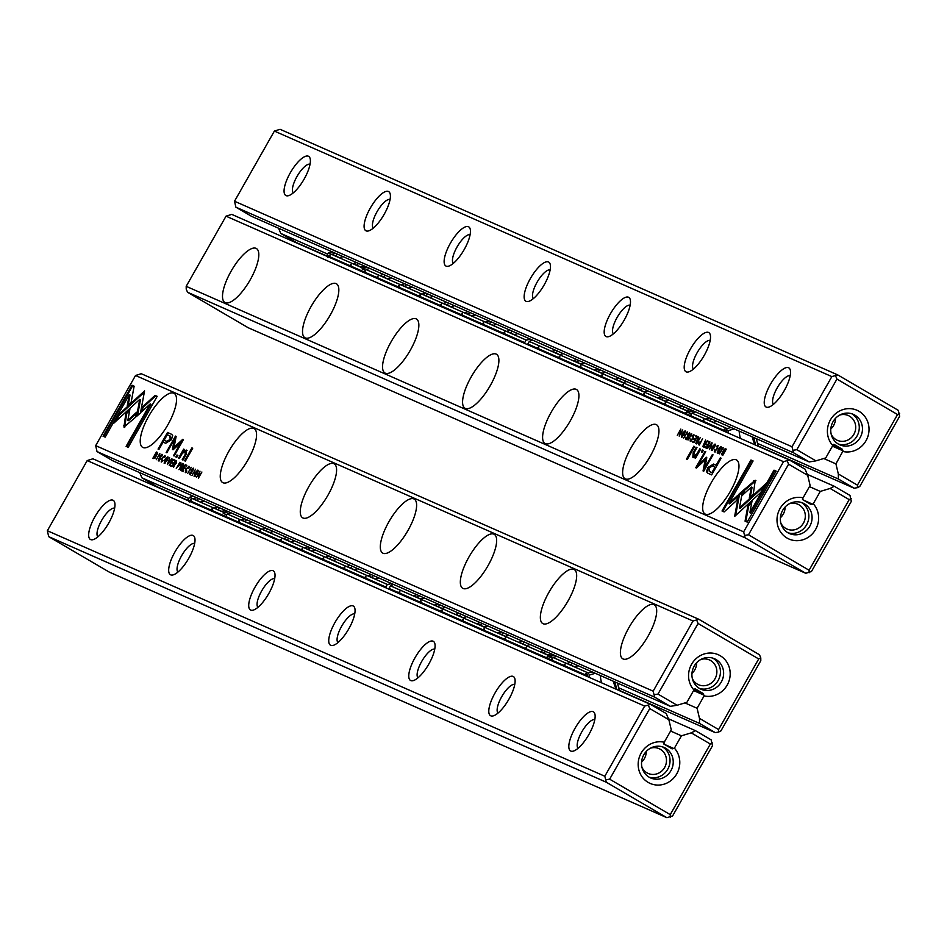 <?xml version="1.0" encoding="UTF-8"?>
<svg xmlns="http://www.w3.org/2000/svg" width="947" height="947" viewBox="0 0 947 947"><rect width="100%" height="100%" fill="white"/><g stroke="black" fill="none" stroke-linecap="round" stroke-linejoin="round"><path stroke-width="1.42" d="M167.359 464.575L171.798 458.75L167.737 463.533L169.679 457.815L167.359 464.575M140.487 412.928L144.571 390.886L118.422 414.881L113.593 423.368L139.742 399.397L136.581 416.443L140.487 412.928M115.593 421.533L119.144 415.295L141.375 394.911L140.653 394.485L141.375 394.899L144.335 392.188M132 385.24L103.045 436.2L105.176 437.135L129.325 394.627L127.241 405.849L131.16 402.262L134.143 386.187L132 385.24L134.119 386.281M123.986 427.061L135.717 417.13L136.628 412.217L127.869 420.243L129.869 409.353L125.951 412.939L123.927 427.038M163.097 460.597L161.57 461.248L162.351 458.49L164.47 456.229L164.742 457.685L164.873 455.578L161.984 458.36L161.191 461.982L163.097 460.597M180.806 462.74L179.823 462.29L176.284 468.505L178.166 465.924L180.498 464.717L180.747 462.704M156.291 459.697L159.818 453.483L156.291 459.697M181.777 470.919L183.327 471.606L183.742 470.86L182.534 470.328L183.73 468.209L184.866 468.706L185.281 467.972L184.144 467.475L185.221 465.581L186.405 466.102L186.831 465.368L185.316 464.705L181.777 470.919M167.808 456.88L164.873 459.603L164.162 463.296L167.098 460.585L167.939 456.951M183.493 463.923L182.487 463.462L178.959 469.676L180.877 467.013L181.422 468.043L180.688 470.434L183.434 463.876M181.729 466.504L181.753 468.232M190.134 472.328L189.613 474.506L191.614 473.015L191.744 469.546L192.868 468.765L193.176 470.091L193.283 468.102L191.365 469.44L191.223 472.944L189.968 473.737L190.134 472.328M193.638 469.215L192.916 468.789L192.845 469.937M155.059 395.396L142.239 407.139L141.328 412.052L150.23 403.896L126.105 446.357L128.236 447.292L157.178 396.331L155.059 395.396L157.131 396.414M693.003 621.007L135.539 375.486L95.683 445.635L653.158 691.156L693.003 621.007L698.874 619.302L759.47 654.756L760.784 657.845L760.808 660.675L720.963 730.835L718.619 732.067L715.245 732.611L699.537 723.413L618.663 687.794M648.139 636.041A31.251 10.429 120.3 0 1 622.759 658.792A31.251 10.429 120.3 0 1 629.542 626.547A31.251 10.429 120.3 0 1 654.33 604.837A31.251 10.429 120.3 0 1 648.139 636.041M568.117 600.8A31.251 10.429 120.3 0 1 542.726 623.54A31.251 10.429 120.3 0 1 549.509 591.295A31.251 10.429 120.3 0 1 574.296 569.597A31.251 10.429 120.3 0 1 568.117 600.8M488.096 565.548A31.251 10.429 120.3 0 1 462.704 588.3A31.251 10.429 120.3 0 1 469.487 556.055A31.251 10.429 120.3 0 1 494.275 534.345A31.251 10.429 120.3 0 1 488.096 565.548M408.062 530.308A31.251 10.429 120.3 0 1 382.671 553.048A31.251 10.429 120.3 0 1 389.454 520.814A31.251 10.429 120.3 0 1 414.241 499.105A31.251 10.429 120.3 0 1 408.062 530.308M328.041 495.056A31.251 10.429 120.3 0 1 302.649 517.808A31.251 10.429 120.3 0 1 309.432 485.562A31.251 10.429 120.3 0 1 334.22 463.864A31.251 10.429 120.3 0 1 328.041 495.056M248.007 459.816A31.251 10.429 120.3 0 1 222.628 482.556A31.251 10.429 120.3 0 1 229.399 450.322A31.251 10.429 120.3 0 1 254.187 428.612A31.251 10.429 120.3 0 1 248.007 459.816M167.986 424.576A31.251 10.429 120.3 0 1 142.595 447.315A31.251 10.429 120.3 0 1 149.377 415.07A31.251 10.429 120.3 0 1 174.165 393.372A31.251 10.429 120.3 0 1 167.986 424.576M158.836 449.434L168.258 432.85L171.679 434.353L167.536 432.424L158.066 449.091L158.918 449.458L163.085 442.131L165.689 443.267L171.395 439.775L172.674 435.644L171.715 434.306M187.648 473.512L191.176 467.285L187.648 473.512M157.462 452.488L156.433 451.991L152.905 458.206L154.988 458.206L157.675 453.199L157.119 452.287L157.675 453.199M173.064 449.789L180.818 442.723L173.455 455.696L174.13 455.992L183.434 439.597L182.759 439.301L174.047 447.363L176.142 436.389L175.467 436.094L166.163 452.477L166.838 452.773L174.212 439.787L172.437 449.517L173.064 449.789M185.73 472.648L186.476 469.108L188.595 466.847L188.867 468.315L188.998 466.208L186.109 468.99L185.316 472.612L186.855 471.061L185.695 471.878L186.417 472.304M188.595 466.847L189.305 467.262M176.438 460.822L175.432 460.349L171.904 466.575L174.236 464.089L173.621 467.333L176.367 460.775M174.662 463.391L174.686 465.131M197.828 470.091L194.881 472.825L194.111 476.483L197.106 473.808L197.947 470.174M192.016 475.43L195.544 469.215L192.016 475.43M169.229 465.391L170.768 466.066L171.194 465.332L169.975 464.799L171.182 462.681L172.318 463.178L172.733 462.444L171.596 461.947L172.674 460.053L173.857 460.573L174.272 459.84L172.756 459.177L169.229 465.391M196.455 477.383L199.746 472.245L198.361 478.223L201.9 472.008L198.728 476.945L199.983 471.168L196.455 477.383M184.594 460.775L185.375 461.118L192.691 448.251L191.91 447.895L184.594 460.775M158.776 458.514L158.256 460.692L160.244 459.2L160.386 455.732L161.511 454.951L161.807 456.276L161.925 454.288L160.007 455.637L159.865 459.129L158.599 459.922L159.368 460.36L158.776 458.514M162.268 455.4L161.546 454.974L161.475 456.134M175.846 456.916L176.769 457.33L177.87 455.377L176.959 454.974L175.846 456.916M185.494 451.198L185.067 454.678L182.203 459.721L182.996 460.064L186.014 454.761L186.37 450.085L183.576 451.044L184.416 449.47L183.623 449.127L178.592 458.135L179.397 458.478L182.215 453.53L185.494 451.198L186.334 451.683L185.719 451.328M693.595 690.564L704.237 695.252L693.642 690.458M188.808 498.477L141.908 477.821L157.628 487.018L188.453 500.596M619.267 690.339L715.245 732.611M135.539 375.486L141.245 373.71L698.874 619.302M699.537 723.413L699.49 718.371L718.584 729.545L758.701 658.946L698.093 623.481L657.987 694.092L677.093 705.266L686.906 702.319L693.938 689.949A21.876 20.609 -66.2 0 1 701.111 655.206A21.876 20.609 -66.2 0 1 730.125 672.003A21.876 20.609 -66.2 0 1 704.284 695.938A21.876 20.609 -66.2 0 1 704.106 695.903L704.237 695.252M699.49 718.371L697.087 708.261L704.106 695.903M654.649 697.146L97.02 451.553L112.729 460.751L670.358 706.344L654.649 697.146L653.158 691.156M677.093 705.266L670.358 706.344M139.718 472.636L141.908 477.821M684.93 702.911L697.087 708.261M694.044 689.416L694.826 689.759L694.068 689.298L693.938 689.949M95.683 445.635L97.02 451.553M760.784 657.845L758.701 658.946M718.584 729.545L718.619 732.067M698.093 623.481L696.791 620.403M654.626 694.625L657.987 694.092M694.21 666.061A16.667 15.697 113.8 0 0 701.052 689.25A16.667 15.697 113.8 0 0 703.893 690.174A16.667 15.697 113.8 0 0 722.715 678.845A16.667 15.697 113.8 0 0 714.488 658.745A16.667 15.697 113.8 0 0 694.21 666.061M694.826 689.759L695.027 688.718L703.503 693.678L703.301 694.719M696.649 662.746A13.542 12.761 -66.2 0 1 694.778 669.872A13.542 12.761 -66.2 0 1 691.961 673.388M700.816 659.491A13.542 12.761 -66.2 0 1 709.445 659.941A13.542 12.761 -66.2 0 1 715.009 678.786A13.542 12.761 -66.2 0 1 698.531 684.728A13.542 12.761 -66.2 0 1 692.375 678.668M712.842 658.141A16.667 15.697 -66.2 0 1 718.134 680.526A16.667 15.697 -66.2 0 1 699.49 688.457M694.021 689.499L703.503 693.678M142.287 411.176L142.961 407.565L155.781 395.822M142.961 407.565L142.239 407.139M126.874 446.688L150.952 404.322L150.23 403.896M190.335 474.921L190.454 472.683M193.579 469.179L192.951 468.812L193.614 468.457M192.016 472.091L192.087 469.866M170.496 436.259L170.945 439.87L167.394 441.728L164.174 440.201L166.672 441.302L170.223 439.455L169.773 435.845L167.276 434.744L164.174 440.201M170.649 436.33L169.773 435.845M168.258 432.85L167.536 432.424M182.818 464.586L183.623 464.066M181.788 466.469L182.44 466.847L181.315 466.255L182.842 465.758L182.842 464.598L181.315 466.255M183.02 464.705L183.564 466.173M183.209 463.888L182.487 463.462M183.162 465.948L182.842 464.598M156.811 453.009L157.545 452.583M153.674 458.537L154.065 457.851M154.917 458.265L153.651 457.602L156.243 455.898L156.835 453.021L153.651 457.602M156.93 453.068L157.64 453.495M157.155 452.406L156.433 451.991M157.604 453.459L156.835 453.021M181.445 443.089L180.818 442.723M183.387 439.668L182.759 439.301M174.047 447.363L174.769 447.789L183.233 439.964M176.13 436.484L175.467 436.094M174.307 439.834L176.095 436.697M173.206 449.659L174.935 440.201L174.212 439.787M186.393 472.281L185.73 471.89M188.713 466.918L189.329 466.599M164.553 463.343L168.152 457.247M168.14 457.981L167.501 457.602M168.187 458.005L167.418 457.555L164.565 462.574L165.216 462.953M164.529 462.55L165.275 462.988M182.546 471.263L182.949 470.564M184.168 468.398L184.558 467.711M185.659 465.782L185.316 464.705M182.534 470.328L183.694 470.943M184.144 467.475L185.233 468.055M186.038 465.131L186.784 465.451M175.751 461.473L176.568 460.964M174.733 463.355L175.373 463.734L174.248 463.142L175.787 462.645L175.313 461.284L174.248 463.142M175.964 461.591L176.497 463.071M176.154 460.775L175.432 460.349M176.106 462.834L175.787 461.497M180.179 463.343L180.936 462.882M178.604 466.113L179.019 465.391M179.078 465.356L179.752 465.758L178.604 465.155L180.143 464.586L179.741 463.142L178.604 465.155M180.936 463.77L180.332 463.426M180.546 462.704L179.823 462.29M180.995 463.805L180.214 463.355M164.589 456.288L165.204 455.969M161.606 462.029L161.617 461.284M124.708 427.488L126.673 413.365L129.632 410.655M127.869 420.243L128.591 420.669L136.38 413.519M126.673 413.365L125.951 412.939M103.815 436.531L132.722 385.666M128.2 404.961L130.047 395.041L129.325 394.627M119.144 415.295L118.422 414.881M137.54 415.579L140.464 399.812L139.742 399.397M194.561 476.566L198.16 470.47M198.148 471.204L197.509 470.825M194.537 475.773L195.224 476.175M198.195 471.215L197.438 470.777L194.585 475.796L195.283 476.199M169.998 465.735L170.389 465.036M171.62 462.87L172.011 462.183M173.112 460.242L172.756 459.177M169.975 464.799L171.147 465.415M171.596 461.947L172.685 462.527M173.479 459.603L174.224 459.922M185.363 461.106L192.62 448.322L191.91 447.895M158.978 461.106L159.096 458.869M162.221 455.365L161.594 454.998L162.245 454.655M160.659 458.277L160.73 456.052M176.615 457.259L177.681 455.389L176.959 454.974M179.362 458.466L184.345 449.541L183.623 449.127M182.972 460.064L185.79 455.105L186.216 451.624M184.298 451.47L187.092 450.512M274.381 131.077L234.525 201.238L792 446.747L831.845 376.598L274.381 131.077L280.087 129.301L837.716 374.894L898.312 410.359L899.65 416.278L859.793 486.427L857.449 487.669L854.087 488.202L838.379 479.004L838.332 473.974L835.917 463.864L843.079 450.843L832.425 446.155M832.887 445.007L833.668 445.35L832.91 444.889L832.78 445.54A21.876 20.609 -66.2 0 1 839.942 410.809A21.876 20.609 -66.2 0 1 868.967 427.606A21.876 20.609 -66.2 0 1 843.126 451.53A21.876 20.609 -66.2 0 1 842.948 451.494M251.571 216.342L809.2 461.935L793.491 452.737L235.862 207.156L251.571 216.342M278.548 228.227L280.75 233.424L296.458 242.61L327.295 256.187M758.109 445.93L854.087 488.202M280.75 233.424L327.65 254.068M757.505 443.385L838.379 479.004M784.341 390.472A22.657 7.564 120.3 0 1 768.988 407.056A22.657 7.564 120.3 0 1 770.858 383.594A22.657 7.564 120.3 0 1 790.39 370.478A22.657 7.564 120.3 0 1 784.341 390.472M704.319 355.232A22.657 7.564 120.3 0 1 688.966 371.804A22.657 7.564 120.3 0 1 690.825 348.342A22.657 7.564 120.3 0 1 710.368 335.226A22.657 7.564 120.3 0 1 704.319 355.232M624.286 319.991A22.657 7.564 120.3 0 1 608.933 336.564A22.657 7.564 120.3 0 1 610.803 313.102A22.657 7.564 120.3 0 1 630.335 299.986A22.657 7.564 120.3 0 1 624.286 319.991M544.265 284.739A22.657 7.564 120.3 0 1 528.911 301.312A22.657 7.564 120.3 0 1 530.77 277.85A22.657 7.564 120.3 0 1 550.314 264.734A22.657 7.564 120.3 0 1 544.265 284.739M464.231 249.499A22.657 7.564 120.3 0 1 448.878 266.071A22.657 7.564 120.3 0 1 450.748 242.61A22.657 7.564 120.3 0 1 470.292 229.494A22.657 7.564 120.3 0 1 464.231 249.499M384.21 214.247A22.657 7.564 120.3 0 1 368.857 230.819A22.657 7.564 120.3 0 1 370.715 207.369A22.657 7.564 120.3 0 1 390.259 194.253A22.657 7.564 120.3 0 1 384.21 214.247M304.188 179.007A22.657 7.564 120.3 0 1 288.835 195.579A22.657 7.564 120.3 0 1 290.693 172.117A22.657 7.564 120.3 0 1 310.237 159.001A22.657 7.564 120.3 0 1 304.188 179.007M838.332 473.974L857.426 485.148L897.531 414.537L836.935 379.084L796.829 449.683L815.923 460.858L825.748 457.91L832.78 445.54M835.917 463.864L823.76 458.514M815.923 460.858L809.2 461.935M843.079 450.843L832.484 446.061M831.845 376.598L837.716 374.894M793.491 452.737L792 446.747M234.525 201.238L235.862 207.156M836.935 379.084L835.633 375.995M793.468 450.227L796.829 449.683M899.614 413.437L897.531 414.537M857.426 485.148L857.449 487.669M293.274 192.868A16.667 5.564 120.3 0 1 296.967 176.533A16.667 5.564 120.3 0 1 310.048 164.21M373.307 228.109A16.667 5.564 120.3 0 1 377.001 211.785A16.667 5.564 120.3 0 1 390.069 199.45M453.329 263.361A16.667 5.564 120.3 0 1 457.022 247.025A16.667 5.564 120.3 0 1 470.103 234.702M533.362 298.601A16.667 5.564 120.3 0 1 537.056 282.265A16.667 5.564 120.3 0 1 550.124 269.942M613.384 333.853A16.667 5.564 120.3 0 1 617.077 317.517A16.667 5.564 120.3 0 1 630.157 305.194M693.417 369.093A16.667 5.564 120.3 0 1 697.11 352.758A16.667 5.564 120.3 0 1 710.179 340.435M773.439 404.333A16.667 5.564 120.3 0 1 777.132 388.01A16.667 5.564 120.3 0 1 790.212 375.687M833.052 421.664A16.667 15.697 113.8 0 0 839.894 444.853A16.667 15.697 113.8 0 0 842.735 445.777A16.667 15.697 113.8 0 0 861.557 434.448A16.667 15.697 113.8 0 0 853.33 414.348A16.667 15.697 113.8 0 0 833.052 421.664M833.668 445.35L833.869 444.309L842.345 449.269L842.143 450.31M835.491 418.349A13.542 12.761 -66.2 0 1 833.62 425.475A13.542 12.761 -66.2 0 1 830.803 428.991M839.658 415.082A13.542 12.761 -66.2 0 1 848.287 415.544A13.542 12.761 -66.2 0 1 853.851 434.377A13.542 12.761 -66.2 0 1 837.373 440.331A13.542 12.761 -66.2 0 1 831.217 434.271M851.684 413.732A16.667 15.697 -66.2 0 1 856.976 436.129A16.667 15.697 -66.2 0 1 838.332 444.048M842.345 449.269L832.863 445.09M87.207 460.573L47.35 530.722L604.813 776.244L644.67 706.095L87.207 460.573L92.913 458.798L650.542 704.39L666.25 713.576L668.866 719.744L649.76 708.569L609.655 779.18L670.251 814.633L710.357 744.034L691.263 732.86L695.429 730.658L711.138 739.844L712.475 745.763L672.619 815.923L666.913 817.699L606.317 782.234L48.688 536.641L109.284 572.106L666.913 817.699M663.729 742.708L664.486 743.158L663.669 743.928L672.145 748.888L674.406 748.177A21.876 20.609 -66.2 0 1 667.244 782.909A21.876 20.609 -66.2 0 1 638.231 766.111A21.876 20.609 -66.2 0 1 664.06 742.188A21.876 20.609 -66.2 0 1 664.238 742.223L663.729 742.708M668.866 719.744L671.269 729.853L664.238 742.223M691.263 732.86L681.438 735.807L674.406 748.177M695.429 730.658L668.452 718.773M94.854 516.849A22.657 7.564 120.3 0 1 114.824 502.975A22.657 7.564 120.3 0 1 108.349 523.738A22.657 7.564 120.3 0 1 93.422 539.553A22.657 7.564 120.3 0 1 94.854 516.849M174.875 552.089A22.657 7.564 120.3 0 1 194.857 538.227A22.657 7.564 120.3 0 1 188.37 558.979A22.657 7.564 120.3 0 1 173.455 574.805A22.657 7.564 120.3 0 1 174.875 552.089M254.909 587.341A22.657 7.564 120.3 0 1 274.879 573.468A22.657 7.564 120.3 0 1 268.392 594.219A22.657 7.564 120.3 0 1 253.476 610.046A22.657 7.564 120.3 0 1 254.909 587.341M334.93 622.581A22.657 7.564 120.3 0 1 354.912 608.708A22.657 7.564 120.3 0 1 348.425 629.471A22.657 7.564 120.3 0 1 333.51 645.286A22.657 7.564 120.3 0 1 334.93 622.581M414.964 657.834A22.657 7.564 120.3 0 1 434.933 643.96A22.657 7.564 120.3 0 1 428.446 664.711A22.657 7.564 120.3 0 1 413.531 680.538A22.657 7.564 120.3 0 1 414.964 657.834M494.985 693.074A22.657 7.564 120.3 0 1 514.967 679.2A22.657 7.564 120.3 0 1 508.48 699.963A22.657 7.564 120.3 0 1 493.565 715.778A22.657 7.564 120.3 0 1 494.985 693.074M575.018 728.314A22.657 7.564 120.3 0 1 594.988 714.452A22.657 7.564 120.3 0 1 588.501 735.203A22.657 7.564 120.3 0 1 573.586 751.03A22.657 7.564 120.3 0 1 575.018 728.314M670.594 731.037L681.438 735.807M664.261 744.283L672.962 748.118M606.317 782.234L604.813 776.244M47.35 530.722L48.688 536.641M644.67 706.095L650.542 704.39M606.281 779.712L609.655 779.18M649.76 708.569L648.458 705.491M670.251 814.633L670.275 817.154M712.44 742.933L710.357 744.034M578.037 748.308A16.667 5.564 120.3 0 1 581.73 731.984A16.667 5.564 120.3 0 1 594.799 719.661M498.004 713.067A16.667 5.564 120.3 0 1 501.697 696.732A16.667 5.564 120.3 0 1 514.777 684.409M417.982 677.827A16.667 5.564 120.3 0 1 421.675 661.491A16.667 5.564 120.3 0 1 434.744 649.168M337.949 642.575A16.667 5.564 120.3 0 1 341.642 626.239A16.667 5.564 120.3 0 1 354.723 613.916M257.927 607.335A16.667 5.564 120.3 0 1 261.621 590.999A16.667 5.564 120.3 0 1 274.701 578.676M177.906 572.083A16.667 5.564 120.3 0 1 181.599 555.759A16.667 5.564 120.3 0 1 194.668 543.424M97.872 536.842A16.667 5.564 120.3 0 1 101.566 520.507A16.667 5.564 120.3 0 1 114.646 508.184M670.938 770.645A16.667 15.697 113.8 0 0 664.096 747.455A16.667 15.697 113.8 0 0 661.255 746.532A16.667 15.697 113.8 0 0 642.433 757.86A16.667 15.697 113.8 0 0 650.66 777.961A16.667 15.697 113.8 0 0 670.938 770.645M646.256 751.456A13.542 12.761 -66.2 0 1 644.386 758.583A13.542 12.761 -66.2 0 1 641.569 762.098M650.423 748.201A13.542 12.761 -66.2 0 1 659.053 748.651A13.542 12.761 -66.2 0 1 664.616 767.496A13.542 12.761 -66.2 0 1 648.139 773.439A13.542 12.761 -66.2 0 1 641.983 767.378M662.45 746.852A16.667 15.697 -66.2 0 1 667.742 769.236A16.667 15.697 -66.2 0 1 649.097 777.167M711.836 442.758L707.397 448.57L711.457 443.8L709.516 449.505L712.18 442.959M738.719 494.393L734.623 516.435L760.772 492.452L765.602 483.953L739.453 507.935L742.614 490.877L738.719 494.393L739.429 494.819L742.377 492.168M735.582 515.559L736.257 511.948L735.535 511.522L736.257 511.936L739.429 494.819M747.195 522.081L776.149 471.121L774.019 470.185L749.87 512.706L751.954 501.472L748.035 505.059L745.052 521.146L747.195 522.081M755.209 480.259L743.478 490.191L742.566 495.103L751.326 487.078L749.326 497.968L753.244 494.381L755.268 480.295M717.589 446.049L716.843 448.831L714.725 451.103L714.452 449.636L714.322 451.743L717.21 448.961L718.004 445.339L716.098 446.724L718.311 445.717M698.531 444.664L699.371 445.031L702.579 438.674L701.029 441.409L698.697 442.604L698.448 444.628M722.904 447.635L719.377 453.85L723.212 447.813M697.418 436.401L695.879 435.727L695.453 436.46L696.672 437.005L695.465 439.112L694.329 438.615L693.914 439.349L695.051 439.846L693.973 441.74L692.79 441.219L692.375 441.953L693.879 442.616L697.418 436.401M711.386 450.441L714.322 447.718L715.032 444.025L712.108 446.735L711.386 450.441M695.844 443.48L696.708 443.859L700.235 437.644L697.903 440.13L698.519 436.887L695.773 443.445M698.602 440.533L697.773 439.278M689.961 433.181L689.191 433.572L689.404 435.158L689.582 432.826L687.593 434.306L687.451 437.774L686.326 438.556L686.03 437.242L685.912 439.23L687.83 437.881L687.972 434.377L689.949 434.01L689.274 433.619M686.279 438.532L687.001 438.958L686.03 437.242M724.135 511.925L736.955 500.182L737.867 495.269L728.965 503.425L753.09 460.964L750.959 460.029L722.016 510.989L724.135 511.925M186.192 286.325L743.655 531.835L783.512 461.686L226.037 216.165L186.192 286.325L186.216 289.155L187.53 292.244L248.126 327.698L805.755 573.29L745.159 537.837L187.53 292.244M231.056 271.28A31.251 10.429 120.3 0 1 256.436 248.54A31.251 10.429 120.3 0 1 249.665 280.774A31.251 10.429 120.3 0 1 224.877 302.484A31.251 10.429 120.3 0 1 231.056 271.28M311.078 306.52A31.251 10.429 120.3 0 1 336.469 283.78A31.251 10.429 120.3 0 1 329.686 316.026A31.251 10.429 120.3 0 1 304.898 337.724A31.251 10.429 120.3 0 1 311.078 306.52M391.111 341.772A31.251 10.429 120.3 0 1 416.491 319.032A31.251 10.429 120.3 0 1 409.708 351.266A31.251 10.429 120.3 0 1 384.92 372.976A31.251 10.429 120.3 0 1 391.111 341.772M471.133 377.013A31.251 10.429 120.3 0 1 496.524 354.273A31.251 10.429 120.3 0 1 489.741 386.518A31.251 10.429 120.3 0 1 464.953 408.216A31.251 10.429 120.3 0 1 471.133 377.013M551.154 412.265A31.251 10.429 120.3 0 1 576.545 389.513A31.251 10.429 120.3 0 1 569.763 421.758A31.251 10.429 120.3 0 1 544.975 443.468A31.251 10.429 120.3 0 1 551.154 412.265M631.187 447.505A31.251 10.429 120.3 0 1 656.579 424.765A31.251 10.429 120.3 0 1 649.796 457.01A31.251 10.429 120.3 0 1 625.008 478.709A31.251 10.429 120.3 0 1 631.187 447.505M711.209 482.757A31.251 10.429 120.3 0 1 736.6 460.005A31.251 10.429 120.3 0 1 729.817 492.251A31.251 10.429 120.3 0 1 705.03 513.961A31.251 10.429 120.3 0 1 711.209 482.757M708.238 473.393L711.659 474.897L721.129 458.23L720.288 457.863L716.121 465.202L713.505 464.054L707.8 467.558L706.533 471.689L707.48 473.015M691.547 433.821L688.019 440.035L691.855 433.998M722.076 455.034L722.762 455.341L726.29 449.115L724.206 449.115L721.519 454.122L722.076 455.034L721.519 454.122L722.277 454.252M706.131 457.531L698.377 464.598L705.74 451.636L705.077 451.34L695.761 467.723L696.436 468.019L705.148 459.958L703.053 470.931L703.728 471.227L713.032 454.844L712.369 454.548L704.982 467.534L706.758 457.803L706.131 457.531L706.746 457.886M706.758 457.803L706.711 457.212M693.464 435.431L692.719 438.212L690.6 440.473L690.327 439.017L690.197 441.113L693.086 438.343L693.879 434.709L691.973 436.105L694.187 435.087M702.899 446.593L703.763 446.972L707.291 440.757L705.373 443.421L704.828 442.391L705.574 439.988L702.828 446.546M704.888 443.196L705.61 443.61L704.828 442.391M681.378 437.23L684.314 434.495L685.083 430.849L682.089 433.513L681.378 437.23M687.179 431.891L683.651 438.106L687.486 432.069M709.966 441.929L708.427 441.255L708.001 441.989L709.22 442.533L708.025 444.64L706.876 444.143L706.462 444.877L707.598 445.374L706.533 447.268L705.337 446.747L704.923 447.481L706.438 448.144L709.966 441.929M682.74 429.938L679.449 435.087L680.834 429.098L677.294 435.312L680.467 430.376L679.212 436.153L682.74 429.938M694.601 446.558L693.82 446.203L686.504 459.082L687.297 459.425L694.601 446.558M721.33 446.996L720.549 447.375L720.774 448.961L720.939 446.629L718.951 448.12L718.809 451.589L717.696 452.37L717.388 451.044L717.27 453.045L719.187 451.695L719.329 448.191L721.318 447.824L720.643 447.434M717.648 452.346L718.371 452.773L717.719 451.198M703.349 450.405L702.425 450.003L701.325 451.944L702.236 452.346L703.349 450.405M694.423 456.549L693.701 456.123L694.127 452.642L696.992 447.6L696.199 447.256L693.18 452.559L692.825 457.235L695.619 456.276L694.778 457.851L695.572 458.194L700.602 449.198L699.797 448.842L696.98 453.791L693.583 456.063L695.252 456.596M803.103 499.886L812.739 504.254L813.248 503.768A21.876 20.609 -66.2 0 1 806.086 538.512A21.876 20.609 -66.2 0 1 777.061 521.714A21.876 20.609 -66.2 0 1 802.902 497.779A21.876 20.609 -66.2 0 1 803.08 497.814L802.5 499.531L810.975 504.491L811.804 503.721M807.282 474.364L834.271 486.249L849.98 495.447L851.317 501.365L811.461 571.514L805.755 573.29M226.037 216.165L231.755 214.389L789.372 459.982L805.092 469.179L807.696 475.347L810.111 485.456L803.08 497.814M807.696 475.347L788.602 464.172L748.497 534.771L809.093 570.236L849.199 499.625L830.105 488.451L820.28 491.41L813.248 503.768M830.105 488.451L834.271 486.249M820.28 491.41L809.436 486.628M783.512 461.686L789.372 459.982M745.159 537.837L743.655 531.835M809.093 570.236L809.117 572.757M851.282 498.524L849.199 499.625M745.123 535.315L748.497 534.771M788.602 464.172L787.288 461.082M809.78 526.248A16.667 15.697 113.8 0 0 802.938 503.058A16.667 15.697 113.8 0 0 800.097 502.135A16.667 15.697 113.8 0 0 781.275 513.463A16.667 15.697 113.8 0 0 789.502 533.563A16.667 15.697 113.8 0 0 809.78 526.248M785.099 507.059A13.542 12.761 -66.2 0 1 783.228 514.185A13.542 12.761 -66.2 0 1 780.411 517.701M789.265 503.792A13.542 12.761 -66.2 0 1 797.895 504.254A13.542 12.761 -66.2 0 1 803.458 523.087A13.542 12.761 -66.2 0 1 786.981 529.042A13.542 12.761 -66.2 0 1 780.813 522.981M801.292 502.443A16.667 15.697 -66.2 0 1 806.572 524.827A16.667 15.697 -66.2 0 1 787.94 532.759M728.965 503.425L729.687 503.851L737.63 496.571M722.786 511.333L751.681 460.455L753.043 461.047M751.681 460.455L750.959 460.029M688.173 438.201L688.303 434.732M687.072 437.798L687.048 438.982M686.634 439.645L686.693 437.751M707.894 473.228L707.243 472.103L708.522 467.972L714.227 464.468L716.832 465.616L721.081 458.312M712.641 473.003L711.919 472.589L715.021 467.12L715.743 467.546L712.641 473.003L709.267 471.405M720.998 458.289L720.288 457.863M716.832 465.616L716.121 465.202M715.021 467.12L712.523 466.019L708.972 467.865L709.421 471.488L711.919 472.589M696.566 443.906L696.684 441.929M698.495 439.704L698.626 440.544L698.495 439.704M697.489 440.888L698.14 439.562M696.826 442.936L697.88 441.065L696.353 441.574L696.353 442.723L696.353 441.574M697.963 440.651L697.241 440.237M722.798 455.46L722.241 454.536M724.928 449.541L726.242 449.198L725.52 448.783M725.852 449.896L725.023 449.494L722.952 451.423L722.36 454.311L722.987 454.678M723.034 454.702L722.312 454.288L725.544 449.718M698.377 464.598L699.099 465.024L706.711 458.088M705.704 451.707L705.077 451.34M696.684 467.782L698.472 464.657M703.822 471.05L705.87 460.372L705.148 459.958M712.996 454.915L712.369 454.548M705.61 467.913L704.982 467.534M690.919 441.539L691.05 439.432M711.765 450.5L715.364 444.403M711.73 449.742L712.416 450.145M714.701 444.794L715.387 445.185L714.63 444.747L711.777 449.766L712.452 450.168M696.223 436.804L697.371 436.484M696.59 436.141L695.879 435.727M694.684 439.692L695.749 439.337M695.051 439.041L694.329 438.615M693.133 442.285L694.258 441.965M693.512 441.645L692.79 441.219M703.621 447.008L703.739 445.031M705.551 442.805L705.681 443.658L705.551 442.805M704.544 444.001L705.195 442.675M704.166 446.274L704.13 445.102L704.13 446.25L703.408 445.836L704.947 444.179L703.42 444.676L703.408 445.836L703.42 444.676M705.018 443.764L704.296 443.338M699.241 445.078L699.419 443.03M700.164 441.989L701.313 441.633M699.738 444.403L698.922 443.942L700.591 442.178L699.052 442.734L699.703 444.392L699.774 443.16M715.044 452.157L715.174 450.062M743.537 494.227L744.2 490.617L755.931 480.674M754.286 481.372L753.563 480.946M744.2 490.617L743.478 490.191M750.284 497.092L752.048 487.492L751.326 487.078M749.87 512.706L750.592 513.12L774.741 470.612L776.102 471.204M774.741 470.612L774.019 470.185M745.798 521.466L748.757 505.485L751.717 502.774M748.757 505.485L748.035 505.059M739.453 507.935L740.175 508.35L764.324 486.213M681.757 437.277L685.356 431.181M681.722 436.531L682.444 436.946L681.769 436.543L684.61 431.524L685.379 431.974L684.693 431.572M708.77 442.332L709.919 442.012M709.149 441.669L708.427 441.255M707.231 445.22L708.297 444.877M707.598 444.569L706.876 444.143M705.693 447.813L706.805 447.493M706.06 447.173L705.337 446.747M687.273 459.413L694.553 446.641L693.82 446.203M719.531 452.015L719.673 448.547M718.442 451.612L718.406 452.796M717.992 453.459L718.051 451.565M702.094 452.287L703.301 450.488M703.148 450.417L702.425 450.003M695.785 456.371L700.555 449.28M700.52 449.257L699.797 448.842M693.547 457.661L693.902 452.986L696.945 447.682L696.199 447.256M695.548 458.194L696.341 456.691L695.619 456.276M332.054 251.795L328.301 252.92L362.559 268.001L366.311 266.876M356.581 262.591L353.065 263.645L360.677 267.007L364.193 265.941M335.451 253.287L331.935 254.341L339.547 257.691L343.063 256.637M351.301 267.054A2.344 0.616 -106.7 0 0 351.017 266.131L364.619 272.12L366.075 269.552L526.189 340.08A5.209 1.74 -59.7 0 0 524.745 342.636L504.668 333.794L504.739 331.912L503.378 333.226L483.55 324.49L483.609 322.607L482.26 323.921L462.42 315.185L462.491 313.303L461.13 314.617L441.29 305.881L441.361 303.999L440 305.313L420.16 296.577L420.231 294.695L418.87 296.009L399.042 287.272L399.101 285.39L397.752 286.704L377.912 277.968L377.983 276.086L376.622 277.4L364.619 272.12L365.566 270.451L362.05 268.901L362.559 268.001M351.017 266.131L351.088 264.249L349.727 265.562L329.899 256.826L329.958 254.932L328.609 256.258L326.845 255.477L328.301 252.92M364.619 272.12L364.832 273.008L364.619 272.12M349.727 265.562A2.344 0.616 -106.7 0 0 349.869 266.415M328.609 256.258A2.344 0.616 -106.7 0 0 328.739 257.111M330.183 257.75A2.344 0.616 -106.7 0 0 329.899 256.826M328.088 257.584L326.845 255.477M348.378 265.752L341.772 262.272M362.05 268.901L367.318 267.314M674.24 409.282L667.647 405.801M653.122 399.977L646.517 396.497M631.992 390.673L625.387 387.193M610.862 381.369L604.269 377.889M589.732 372.053L583.139 368.572M568.614 362.748L562.009 359.268M375.261 277.601L368.667 274.121M396.391 286.905L389.797 283.425M417.52 296.21L410.915 292.73M438.65 305.514L432.045 302.034M459.769 314.818L453.175 311.338M480.898 324.123L474.305 320.642M502.028 333.427L495.423 329.947M547.484 353.444L540.879 349.964M524.745 342.636L525.029 343.56M527.941 344.85L527.81 343.986A5.209 1.74 -59.7 0 0 529.266 341.429L532.368 340.009M503.378 333.226A2.344 0.616 -106.7 0 0 503.52 334.09M504.964 334.717A2.344 0.616 -106.7 0 0 504.668 333.794M482.26 323.921A2.344 0.616 -106.7 0 0 482.39 324.785M483.834 325.413A2.344 0.616 -106.7 0 0 483.55 324.49M461.13 314.617A2.344 0.616 -106.7 0 0 461.26 315.481M462.704 316.109A2.344 0.616 -106.7 0 0 462.42 315.185M440 305.313A2.344 0.616 -106.7 0 0 440.142 306.177M441.574 306.804A2.344 0.616 -106.7 0 0 441.29 305.881M418.87 296.009A2.344 0.616 -106.7 0 0 419.012 296.873M420.444 297.5A2.344 0.616 -106.7 0 0 420.16 296.577M397.752 286.704A2.344 0.616 -106.7 0 0 397.882 287.568M399.326 288.196A2.344 0.616 -106.7 0 0 399.042 287.272M376.622 277.4A2.344 0.616 -106.7 0 0 376.752 278.252M378.196 278.892A2.344 0.616 -106.7 0 0 377.912 277.968M529.266 341.429L688.422 411.531L687.913 412.418L691.44 413.969L690.706 416.526L690.493 415.638L686.492 413.875L686.563 411.992L685.202 413.306A2.344 0.616 -106.7 0 0 685.344 414.159M686.776 414.798A2.344 0.616 -106.7 0 0 686.492 413.875M685.202 413.306L665.362 404.57L665.433 402.688L664.072 404.002A2.344 0.616 -106.7 0 0 664.214 404.854M665.658 405.494A2.344 0.616 -106.7 0 0 665.362 404.57M664.072 404.002L644.244 395.266L644.303 393.384L642.954 394.698A2.344 0.616 -106.7 0 0 643.084 395.55M644.528 396.189A2.344 0.616 -106.7 0 0 644.244 395.266M642.954 394.698L623.114 385.962L623.185 384.08L621.824 385.393A2.344 0.616 -106.7 0 0 621.954 386.246M623.398 386.885A2.344 0.616 -106.7 0 0 623.114 385.962M621.824 385.393L601.984 376.657L602.055 374.775L600.694 376.089A2.344 0.616 -106.7 0 0 600.836 376.942M602.268 377.581A2.344 0.616 -106.7 0 0 601.984 376.657M600.694 376.089L580.854 367.353L580.925 365.471L579.564 366.785A2.344 0.616 -106.7 0 0 579.706 367.637M581.138 368.276A2.344 0.616 -106.7 0 0 580.854 367.353M579.564 366.785L559.736 358.049L559.795 356.167L558.446 357.481A2.344 0.616 -106.7 0 0 558.576 358.333M560.02 358.972A2.344 0.616 -106.7 0 0 559.736 358.049M558.446 357.481L538.606 348.745L538.677 346.862L537.316 348.176A2.344 0.616 -106.7 0 0 537.446 349.029M538.89 349.668A2.344 0.616 -106.7 0 0 538.606 348.745M537.316 348.176L527.81 343.986M530.604 339.239L526.189 340.08M688.422 411.531L692.174 410.394M682.456 406.109L678.94 407.174L686.551 410.525L690.067 409.459M661.326 396.805L657.81 397.858L665.421 401.22L668.937 400.155M640.196 387.501L636.68 388.554L644.291 391.916L647.807 390.851M619.066 378.196L615.55 379.25L623.162 382.612L626.677 381.546M597.948 368.892L594.432 369.946L602.043 373.296L605.559 372.242M576.818 359.588L573.302 360.641L580.913 363.991L584.429 362.938M555.688 350.283L552.172 351.337L559.784 354.687L563.299 353.633M510.232 330.266L506.716 331.32L514.328 334.67L517.843 333.616M489.102 320.962L485.586 322.016L493.198 325.366L496.713 324.312M467.984 311.658L464.468 312.711L472.08 316.061L475.595 315.008M446.854 302.353L443.338 303.407L450.95 306.757L454.465 305.703M425.724 293.049L422.208 294.103L429.82 297.453L433.335 296.399M404.594 283.745L401.078 284.798L408.69 288.148L412.205 287.095M383.476 274.441L379.96 275.494L387.572 278.844L391.087 277.791M366.075 269.552L369.827 268.427M687.913 412.418L693.18 410.844M701.135 421.119L694.53 417.639M722.265 430.423L715.66 426.943M725.698 431.145L724.905 430.79L724.976 428.908L723.615 430.222L703.775 421.486L703.846 419.604L702.485 420.918L690.493 415.638L691.949 413.081L727.154 428.589L725.911 432.033M723.615 430.222A2.344 0.616 -106.7 0 0 723.757 431.086M725.189 431.714A2.344 0.616 -106.7 0 0 724.905 430.79M702.485 420.918A2.344 0.616 -106.7 0 0 702.627 421.782M704.071 422.409A2.344 0.616 -106.7 0 0 703.775 421.486M739.169 431.098A16.407 4.297 -106.7 0 0 740.365 438.402A16.407 4.297 73.3 0 1 739.169 431.098M734.15 428.884L727.935 430.755L728.503 433.17M727.154 428.589L730.906 427.452M691.949 413.081L695.702 411.945M709.339 417.958L705.823 419.012L713.434 422.362L716.95 421.308M758.18 446.25L756.381 438.674M755.588 445.102L753.788 437.526M754.96 444.83A16.407 4.297 73.3 0 1 752.143 436.804M532.084 340.198A4.167 1.397 -59.7 0 0 531.409 340.103A4.167 1.397 -59.7 0 0 530.024 341.145M193.224 496.192L189.459 497.329L223.717 512.41L227.469 511.285M217.739 507L214.223 508.054L221.835 511.404L225.35 510.35M196.609 497.696L193.105 498.749L200.705 502.099L204.221 501.046L200.657 502.076M212.471 511.451A2.344 0.616 -106.7 0 0 212.175 510.528L225.777 516.517L227.233 513.961L387.359 584.477A5.209 1.74 -59.7 0 0 385.903 587.045L365.838 578.203L365.897 576.321L364.548 577.634L344.708 568.898L344.767 567.016L343.418 568.33L323.578 559.594L323.649 557.712L322.288 559.026L302.448 550.29L302.519 548.408L301.158 549.722L281.318 540.986L281.389 539.103L280.028 540.417L260.2 531.681L260.259 529.799L258.91 531.113L239.07 522.377L239.141 520.483L237.78 521.809L225.777 516.517L226.724 514.86L223.208 513.31L223.717 512.41M212.175 510.528L212.246 508.646L210.885 509.96L191.057 501.223L191.116 499.341L189.767 500.655L188.003 499.886L189.459 497.329M225.777 516.517L225.99 517.405L225.777 516.517M210.885 509.96A2.344 0.616 -106.7 0 0 211.027 510.824M189.767 500.655A2.344 0.616 -106.7 0 0 189.897 501.508M191.341 502.147A2.344 0.616 -106.7 0 0 191.057 501.223M189.246 501.981L188.003 499.886M209.536 510.161L202.942 506.681M223.208 513.31L228.476 511.723M535.398 653.679L528.805 650.198M514.28 644.374L507.675 640.894M493.15 635.07L486.557 631.59M472.02 625.766L465.427 622.286M450.89 616.461L444.297 612.981M429.772 607.157L423.167 603.677M236.419 521.998L229.825 518.518M257.548 531.303L250.955 527.822M278.678 540.619L272.085 537.138M299.808 549.923L293.203 546.443M320.926 559.227L314.333 555.747M342.056 568.531L335.463 565.051M363.186 577.836L356.593 574.356M408.642 597.853L402.049 594.373M385.903 587.045L386.187 587.957M389.11 589.247L388.968 588.395A5.209 1.74 -59.7 0 0 390.424 585.826L393.526 584.417M364.548 577.634A2.344 0.616 -106.7 0 0 364.678 578.487M366.122 579.126A2.344 0.616 -106.7 0 0 365.838 578.203M343.418 568.33A2.344 0.616 -106.7 0 0 343.548 569.183M344.992 569.822A2.344 0.616 -106.7 0 0 344.708 568.898M322.288 559.026A2.344 0.616 -106.7 0 0 322.43 559.878M323.862 560.517A2.344 0.616 -106.7 0 0 323.578 559.594M301.158 549.722A2.344 0.616 -106.7 0 0 301.3 550.574M302.732 551.213A2.344 0.616 -106.7 0 0 302.448 550.29M280.028 540.417A2.344 0.616 -106.7 0 0 280.17 541.27M281.614 541.909A2.344 0.616 -106.7 0 0 281.318 540.986M258.91 531.113A2.344 0.616 -106.7 0 0 259.04 531.965M260.484 532.605A2.344 0.616 -106.7 0 0 260.2 531.681M237.78 521.809A2.344 0.616 -106.7 0 0 237.922 522.661M239.354 523.3A2.344 0.616 -106.7 0 0 239.07 522.377M390.424 585.826L549.58 655.928L549.071 656.827L552.598 658.378L551.864 660.923L551.651 660.035L547.65 658.283L547.721 656.389L546.36 657.715A2.344 0.616 -106.7 0 0 546.502 658.567M547.934 659.207A2.344 0.616 -106.7 0 0 547.65 658.283M546.36 657.715L526.532 648.979L526.591 647.085L525.242 648.411A2.344 0.616 -106.7 0 0 525.372 649.263M526.816 649.891A2.344 0.616 -106.7 0 0 526.532 648.979M525.242 648.411L505.402 639.675L505.461 637.781L504.112 639.107A2.344 0.616 -106.7 0 0 504.242 639.959M505.686 640.586A2.344 0.616 -106.7 0 0 505.402 639.675M504.112 639.107L484.272 630.371L484.343 628.477L482.982 629.802A2.344 0.616 -106.7 0 0 483.124 630.655M484.556 631.282A2.344 0.616 -106.7 0 0 484.272 630.371M482.982 629.802L463.142 621.054L463.213 619.172L461.852 620.486A2.344 0.616 -106.7 0 0 461.994 621.35M463.426 621.978A2.344 0.616 -106.7 0 0 463.142 621.054M461.852 620.486L442.012 611.75L442.083 609.868L440.722 611.182A2.344 0.616 -106.7 0 0 440.864 612.046M442.308 612.673A2.344 0.616 -106.7 0 0 442.012 611.75M440.722 611.182L420.894 602.446L420.953 600.564L419.604 601.878A2.344 0.616 -106.7 0 0 419.734 602.742M421.178 603.369A2.344 0.616 -106.7 0 0 420.894 602.446M419.604 601.878L399.764 593.142L399.835 591.259L398.474 592.573A2.344 0.616 -106.7 0 0 398.616 593.438M400.048 594.065A2.344 0.616 -106.7 0 0 399.764 593.142M398.474 592.573L388.968 588.395M391.762 583.636L387.359 584.477M549.58 655.928L553.344 654.803M543.614 650.518L540.098 651.572L547.709 654.922L551.225 653.868M522.484 641.214L518.968 642.267L526.579 645.617L530.095 644.564M501.354 631.909L497.838 632.963L505.449 636.313L508.965 635.259M480.236 622.605L476.72 623.659L484.331 627.009L487.835 625.955M459.106 613.301L455.59 614.354L463.201 617.704L466.717 616.651M437.976 603.997L434.46 605.05L442.071 608.4L445.587 607.347M416.846 594.692L413.33 595.746L420.942 599.096L424.457 598.042L420.894 599.072M371.39 574.663L367.874 575.729L375.486 579.079L379.001 578.013L375.438 579.055M350.272 565.359L346.756 566.424L354.367 569.774L357.871 568.709M329.142 556.055L325.626 557.108L333.237 560.47L336.753 559.405M308.012 546.75L304.496 547.804L312.108 551.166L315.623 550.1M286.882 537.446L283.366 538.5L290.978 541.862L294.493 540.796M265.764 528.142L262.248 529.195L269.859 532.545L273.363 531.492M244.634 518.838L241.118 519.891L248.73 523.241L252.245 522.188M227.233 513.961L230.985 512.836M549.071 656.827L554.338 655.241M562.293 665.528L555.7 662.048M583.423 674.832L576.818 671.352M586.856 675.542L586.063 675.199L586.134 673.317L584.773 674.631L564.945 665.895L565.004 664.013L563.654 665.327L551.651 660.035L553.107 657.478L588.312 672.986L587.069 676.442M584.773 674.631A2.344 0.616 -106.7 0 0 584.915 675.483M586.347 676.122A2.344 0.616 -106.7 0 0 586.063 675.199M563.654 665.327A2.344 0.616 -106.7 0 0 563.785 666.179M565.229 666.818A2.344 0.616 -106.7 0 0 564.945 665.895M600.327 675.495A16.407 4.297 -106.7 0 0 601.523 682.799A16.407 4.297 73.3 0 1 600.327 675.495M595.308 673.281L589.093 675.152L589.661 677.578M588.312 672.986L592.076 671.861M553.107 657.478L556.86 656.354M570.496 662.355L566.981 663.409L574.592 666.771L578.108 665.705L574.545 666.747M619.338 690.647L617.539 683.071M616.746 689.511L614.946 681.935M616.118 689.227A16.407 4.297 73.3 0 1 613.313 681.213M393.242 584.595A4.167 1.397 -59.7 0 0 392.579 584.5A4.167 1.397 -59.7 0 0 391.182 585.554M191.637 471.239L190.927 470.813M191.921 471.937L191.211 471.511M167.394 441.728L166.672 441.302M170.945 439.87L170.223 439.455M154.894 458.253L154.172 457.839M165.18 456.643L164.529 456.265M124.365 425.925L123.643 425.499M160.28 457.425L159.558 456.999M160.564 458.123L159.842 457.697M182.771 452.477L182.049 452.05M185.79 455.105L185.067 454.678M688.09 436.875L687.38 436.449M707.243 472.103L706.533 471.689M714.227 464.468L713.505 464.054M708.522 467.972L707.8 467.558M741.229 507.379L740.518 506.953M719.46 450.677L718.737 450.263M697.702 454.217L696.98 453.791M693.902 452.986L693.18 452.559M477.122 321.897L476.448 322.169M607.086 379.131L606.411 379.404M718.477 428.198L717.814 428.47M715.056 420.468A15.626 4.084 73.3 0 1 715.837 421.604M515.949 332.776A15.626 4.084 73.3 0 1 516.731 333.912M561.393 352.793A15.626 4.084 73.3 0 1 562.187 353.929M624.783 380.718A15.626 4.084 73.3 0 1 625.576 381.842M645.901 390.022A15.626 4.084 73.3 0 1 646.694 391.147M667.031 399.326A15.626 4.084 73.3 0 1 667.824 400.451M688.161 408.631A15.626 4.084 73.3 0 1 688.954 409.755M341.169 255.808A15.626 4.084 73.3 0 1 341.962 256.933M362.287 265.113A15.626 4.084 73.3 0 1 363.08 266.237M274.89 538.381L274.228 538.654M296.02 547.686L295.357 547.958M531.622 651.453L530.959 651.725M576.214 664.877A15.626 4.084 73.3 0 1 577.007 666.001M377.107 577.185A15.626 4.084 73.3 0 1 377.9 578.309M422.563 597.202A15.626 4.084 73.3 0 1 423.356 598.338M355.977 567.88A15.626 4.084 73.3 0 1 356.77 569.005M334.847 558.576A15.626 4.084 73.3 0 1 335.64 559.701M313.717 549.272A15.626 4.084 73.3 0 1 314.511 550.396M292.599 539.968A15.626 4.084 73.3 0 1 293.392 541.092M271.469 530.663A15.626 4.084 73.3 0 1 272.263 531.788M250.339 521.359A15.626 4.084 73.3 0 1 251.133 522.484M443.681 606.506A15.626 4.084 73.3 0 1 444.474 607.643M464.811 615.81A15.626 4.084 73.3 0 1 465.604 616.947M485.941 625.115A15.626 4.084 73.3 0 1 486.734 626.251M507.071 634.419A15.626 4.084 73.3 0 1 507.864 635.555M494.819 323.472A15.626 4.084 73.3 0 1 495.612 324.608M528.189 643.723A15.626 4.084 73.3 0 1 528.982 644.86M549.319 653.028A15.626 4.084 73.3 0 1 550.112 654.164M473.689 314.167A15.626 4.084 73.3 0 1 474.483 315.304M452.559 304.863A15.626 4.084 73.3 0 1 453.353 305.999M431.43 295.559A15.626 4.084 73.3 0 1 432.223 296.695M202.327 500.205A15.626 4.084 73.3 0 1 203.12 501.342M410.311 286.254A15.626 4.084 73.3 0 1 411.105 287.391M389.181 276.95A15.626 4.084 73.3 0 1 389.975 278.087M223.456 509.51A15.626 4.084 73.3 0 1 224.25 510.646M582.523 362.109A15.626 4.084 73.3 0 1 583.316 363.234M603.653 371.413A15.626 4.084 73.3 0 1 604.446 372.538M182.096 467.664L181.374 467.238M182.949 464.646L183.671 465.072M189.341 467.285L188.619 466.871M175.029 464.551L174.307 464.125M175.893 461.544L176.604 461.958M165.216 456.667L164.506 456.241M698.543 440.509L697.821 440.083M696.246 442.675L696.968 443.089M703.313 445.777L704.023 446.203M364.145 265.918L360.629 266.983M343.015 256.613L339.5 257.679M475.536 314.984L472.02 316.038M517.796 333.593L514.28 334.646M454.406 305.68L450.89 306.733M391.028 277.767L387.512 278.82M690.008 409.435L686.492 410.501M605.5 372.218L601.984 373.284M496.666 324.288L493.15 325.342M563.252 353.61L559.736 354.663M626.63 381.523L623.114 382.588M647.76 390.827L644.244 391.892M584.37 362.914L580.854 363.968M668.878 400.131L665.362 401.197M412.158 287.071L408.642 288.125M433.288 296.375L429.772 297.429M716.903 421.285L713.387 422.338M711.304 418.823L709.516 420.634M512.197 331.13L510.409 332.953M557.641 351.148L555.865 352.971M531.409 340.103L532.072 339.878M621.031 379.06L619.255 380.883M642.161 388.365L640.373 390.188M663.279 397.669L661.503 399.492M684.409 406.973L682.633 408.796M335.64 255.974L337.416 254.151M356.759 265.278L358.534 263.455M225.303 510.326L221.787 511.38M336.694 559.381L333.178 560.446M315.564 550.077L312.06 551.142M252.186 522.164L248.67 523.218M551.166 653.844L547.65 654.898M466.658 616.627L463.142 617.681M357.824 568.685L354.308 569.751M487.788 625.931L484.272 626.985M508.918 635.236L505.402 636.289M445.528 607.323L442.024 608.376M530.036 644.54L526.532 645.594M273.316 531.468L269.8 532.534M294.446 540.773L290.93 541.838M572.462 663.22L570.686 665.043M373.355 575.527L371.579 577.35M418.811 595.545L417.035 597.368M392.579 584.5L393.23 584.287M352.225 566.223L350.449 568.046M331.095 556.919L329.319 558.742M309.965 547.615L308.189 549.438M288.847 538.31L287.071 540.133M267.717 529.006L265.941 530.829M246.587 519.702L244.811 521.525M439.929 604.849L438.153 606.672M461.059 614.153L459.283 615.976M482.189 623.469L480.413 625.28M503.319 632.774L501.543 634.585M491.067 321.826L489.291 323.649M524.437 642.078L522.661 643.889M545.567 651.382L543.791 653.205M469.937 312.522L468.161 314.333M448.807 303.218L447.031 305.029M427.689 293.901L425.901 295.724M196.798 500.371L198.574 498.548M406.559 284.597L404.783 286.42M385.429 275.293L383.653 277.116M217.928 509.675L219.704 507.852M578.771 360.452L576.995 362.275M599.901 369.756L598.125 371.579"/></g></svg>
